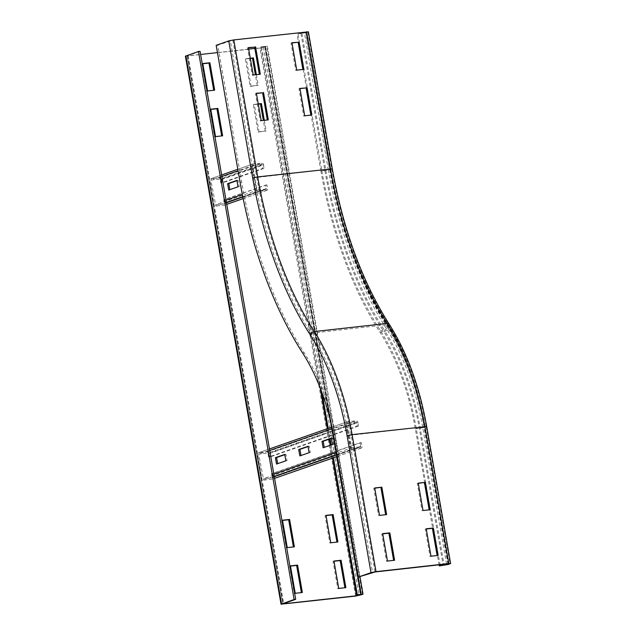 <?xml version="1.0" encoding="UTF-8"?>
<svg xmlns="http://www.w3.org/2000/svg" width="636" height="636" viewBox="0 0 636 636"><rect width="100%" height="100%" fill="white"/><g stroke="black" fill="none" stroke-linecap="round" stroke-linejoin="round"><path stroke-width="0.48" stroke-dasharray="3.18 2.39" d="M426.207 528.802L425.277 529.128L430.055 556.524L437.139 555.514M430.993 556.198L430.055 556.524M438.109 555.411L437.178 555.729M426.247 529.017L425.277 529.128M423.02 510.533L429.173 509.849M430.143 509.738L429.213 510.064M418.242 483.129L417.303 483.455L422.089 510.859M418.273 483.352L417.303 483.455M311.823 115.013L310.853 115.124M299.954 88.627L298.984 88.73L303.77 116.134L310.893 115.339M299.922 88.404L298.984 88.73M304.7 115.808L303.77 116.134M303.849 69.348L302.879 69.459M291.988 42.962L291.018 43.065L295.796 70.469L302.919 69.674M291.948 42.739L291.018 43.065M296.734 70.143L295.796 70.469M382.689 533.644L381.759 533.97L386.545 561.373L393.628 560.364M387.475 561.047L386.545 561.373M394.598 560.252L393.66 560.578M382.729 533.866L381.759 533.97M379.501 515.383L385.655 514.699M386.624 514.588L385.694 514.914M374.723 487.979L373.793 488.305L378.571 515.709M374.763 488.202L373.793 488.305M446.544 563.997L422.749 427.654A178.931 93.015 83.6 0 0 386.497 328.685A287.035 149.206 -96.4 0 1 328.343 169.931L321.872 170.869L297.958 33.867L306.544 32.134L232.848 40.235L217.758 45.132L241.672 182.135A308.468 160.351 -96.4 0 0 304.167 352.749A157.497 81.869 83.6 0 1 336.078 439.858L359.984 576.86M308.38 31.808L306.011 32.746L329.925 169.748L320.942 171.195A290.763 151.145 -96.4 0 0 379.851 332.016A175.202 91.075 83.6 0 1 415.348 428.918L439.071 564.832M321.872 170.869A288.895 150.175 -96.4 0 0 380.408 330.656A177.062 92.045 83.6 0 1 416.278 428.592L440.04 564.728M268.305 119.862L267.335 119.973M256.443 93.476L255.473 93.579L260.251 120.983L267.374 120.188M256.403 93.254L255.473 93.579M261.181 120.657L260.251 120.983M260.331 74.197L259.369 74.301M248.469 47.803L247.499 47.915L252.285 75.31L259.401 74.523M248.43 47.589L247.499 47.915M253.215 74.992L252.285 75.31M306.011 32.746L297.958 33.867M320.942 171.195L297.028 34.193M216.176 45.307L217.758 45.132M250.33 58.472L245.361 59.021L250.147 86.424L251.077 86.099L246.291 58.695L250.29 58.25M245.361 59.021L246.291 58.695M250.147 86.424L258.2 85.303L251.077 86.099M256.332 74.643L258.2 85.303M257.262 85.629L255.362 74.746M258.303 104.137L253.335 104.694L258.113 132.089L259.043 131.763L254.265 104.368L258.264 103.922M253.335 104.694L254.265 104.368M258.113 132.089L266.166 130.968L259.043 131.763M264.306 120.307L266.166 130.968M265.236 131.294L263.336 120.419M326.037 515.589L325.068 515.701L329.846 543.096L330.776 542.77M325.068 515.701L325.998 515.375M329.846 543.096L336.929 542.087M336.969 542.301L337.899 541.975M334.003 561.254L333.033 561.365L337.819 588.761L338.75 588.435M333.033 561.365L333.964 561.039M337.819 588.761L344.903 587.751M344.935 587.974L345.873 587.648M210.786 109.432L209.816 109.535L214.594 136.939L215.525 136.613M209.816 109.535L210.747 109.209M214.594 136.939L222.648 135.818M202.812 63.759L201.843 63.87L206.628 91.274L207.559 90.948M201.843 63.87L202.773 63.544M206.628 91.274L214.682 90.153M282.519 520.439L281.549 520.542L286.327 547.946L287.257 547.62M281.549 520.542L282.479 520.216M286.327 547.946L293.411 546.936M293.45 547.151L294.381 546.825M290.485 566.104L289.515 566.215L294.301 593.611L295.231 593.285M289.515 566.215L290.445 565.889M294.301 593.611L301.385 592.601M301.416 592.816L302.354 592.49M254.853 48.431L260.919 47.756L265.554 46.46L260.688 46.897L320.258 388.183M185.386 56.183L259.989 48.082L267.39 46.142L260.688 46.897M327.325 428.72L329.154 439.166M330.219 445.295L332.461 458.143M261.619 46.571L322.094 393.08M328.263 428.394L330.084 438.84M331.157 444.969L333.399 457.817M200.054 51.317L187.222 55.857L200.602 54.473M217.448 52.597L248.7 49.115M238.031 186.793L239.223 186.666L238.103 180.274L236.966 180.672M228.714 190.053L239.223 186.666M236.918 180.401L238.103 180.274M265.665 185.068L266.834 184.83L267.692 188.304A1.86 1.582 -109.3 0 1 266.46 190.458L257.755 191.428A1.86 1.582 -109.3 0 1 255.855 189.774L251.705 166.028A1.86 1.582 -109.3 0 1 252.969 164.024L261.674 163.054A1.86 1.582 -109.3 0 1 263.598 164.851L262.398 164.875L262.763 168.405L220.835 183.065L219.984 179.082L211.279 180.052L210.969 180.552L215.588 204.713L224.365 203.727L223.737 199.728L265.665 185.068L266.293 189.067L257.516 190.053L257.039 189.639L252.897 165.893L253.215 165.392L261.913 164.422L262.398 164.875L220.469 179.527L221.67 179.511L222.036 183.041L220.835 183.065M266.834 184.83L224.905 199.481L225.764 202.964A1.86 1.582 -109.3 0 1 224.532 205.11L215.827 206.08A1.86 1.582 -109.3 0 1 213.927 204.426L209.777 180.68A1.86 1.582 -109.3 0 1 211.041 178.676L219.746 177.706A1.86 1.582 -109.3 0 1 221.67 179.511L263.598 164.851L263.964 168.389L262.763 168.405M263.964 168.389L222.036 183.041M224.905 199.481L223.737 199.728M309.152 452.657L310.336 452.53L309.223 446.138L308.078 446.536M299.834 455.917L310.336 452.53M308.031 446.265L309.223 446.138M332.445 444.516L333.63 444.389L332.517 437.997L331.372 438.395M323.128 447.776L333.63 444.389M331.324 438.125L332.517 437.997M285.858 460.798L287.043 460.671L285.93 454.279L284.785 454.676M276.541 464.057L287.043 460.671M284.737 454.406L285.93 454.279M360.079 442.791L361.24 442.553L362.099 446.027A1.86 1.582 -109.3 0 1 360.866 448.181L352.161 449.151A1.86 1.582 -109.3 0 1 350.261 447.498L346.119 423.751A1.86 1.582 -109.3 0 1 347.383 421.748L356.088 420.778A1.86 1.582 -109.3 0 1 358.004 422.574L356.804 422.598L357.17 426.128L268.654 457.069L267.812 453.086L259.106 454.056L258.788 454.557L263.407 478.717L272.184 477.731L271.564 473.733L360.079 442.791L360.699 446.79L351.923 447.776L351.446 447.362L347.622 423.115L356.327 422.145L356.804 422.598L268.289 453.532L269.489 453.516L269.855 457.046L268.654 457.069M361.24 442.553L272.725 473.486L273.583 476.96A1.86 1.582 -109.3 0 1 272.351 479.115L263.646 480.085A1.86 1.582 -109.3 0 1 261.746 478.431L257.604 454.684A1.86 1.582 -109.3 0 1 258.868 452.681L267.565 451.711A1.86 1.582 -109.3 0 1 269.489 453.516L358.004 422.574L358.37 426.112L357.17 426.128M358.37 426.112L269.855 457.046M272.725 473.486L271.564 473.733M311.648 334.433A1.86 1.097 -32.7 0 1 313.786 332.898L386.577 324.789A281.438 146.304 -96.4 0 1 329.551 169.128L254.249 177.738A283.306 147.266 -96.4 0 0 311.648 334.433A182.659 94.947 83.6 0 1 348.655 435.461L423.966 426.851L447.871 563.854M448.778 563.862L424.864 426.859C417.741 387.022 405.315 353.115 387.594 325.139A1.86 1.097 -32.7 0 0 386.577 324.789A184.519 95.917 83.6 0 1 423.966 426.851L424.864 426.859L448.491 563.806M232.848 40.235L256.761 177.237A281.438 146.304 -96.4 0 0 313.786 332.898A184.519 95.917 83.6 0 1 351.167 434.96L375.081 571.963M348.655 435.461L372.569 572.464M334.496 440.033L336.078 439.858M332.294 168.81L331.785 169.104A283.306 147.266 -96.4 0 0 389.184 325.799A182.659 94.947 83.6 0 1 426.2 426.82L426.7 426.533M426.2 426.82L450.105 563.822M415.348 428.918L424.331 427.472L448.245 564.474M379.851 332.016L383.81 331.579A175.202 91.075 83.6 0 1 419.307 428.481L443.213 565.484M422.749 427.654L416.278 428.592M386.497 328.685A1.86 1.097 -32.7 0 1 384.359 330.219A177.062 92.045 83.6 0 1 420.237 428.155L443.992 564.283M305.646 32.126L329.551 169.128L330.458 169.136C341.429 230.359 360.469 282.36 387.594 325.139A1.86 1.097 -32.7 0 1 387.602 325.974A182.659 94.947 83.6 0 1 424.61 427.002M302.585 352.924L304.167 352.749M389.184 325.799A3.729 2.202 147.3 0 0 389.16 324.129M300.987 33.756L324.893 170.758A290.763 151.145 -96.4 0 0 383.81 331.579A3.729 2.202 147.3 0 0 388.079 328.51A178.931 93.015 83.6 0 1 424.331 427.472M301.917 33.43L325.831 170.432A288.895 150.175 -96.4 0 0 384.359 330.219L380.408 330.656M306.544 32.134L330.203 169.279A283.306 147.266 -96.4 0 0 387.602 325.974M240.082 182.309L241.672 182.135M329.925 169.748A287.035 149.206 -96.4 0 0 388.079 328.51M328.343 169.931L304.429 32.929M330.203 169.279L306.298 32.277M307.88 32.102L331.785 169.104M254.249 177.738L230.335 40.736M337.199 456.489L265.578 46.126M362.52 594.437L266.882 46.428M264.648 46.452L360.286 594.461M265.299 46.603L360.906 594.422M263.431 47.255L358.966 594.612M360.66 595.089L265.013 47.08M355.627 596.091L259.989 48.082M260.919 47.756L356.406 594.899M188.129 55.865L283.704 603.516M282.837 604.2L187.199 56.191M187.477 55.714L283.115 603.723M219.746 177.706L261.674 163.054L261.913 164.422L219.984 179.082L219.746 177.706M253.215 165.392L211.279 180.052L211.041 178.676L252.969 164.024L253.215 165.392M238.079 170.79L221.892 176.45M242.348 194.497L226.034 200.197M242.777 196.659L257.755 191.428L257.516 190.053L215.588 204.713L215.827 206.08L226.416 202.375M243.167 198.599L266.46 190.458L266.222 189.083L224.293 203.743L224.532 205.11L226.758 204.331M225.764 202.964L267.692 188.304M266.524 188.55L224.595 203.202M267.565 451.711L356.088 420.778L356.327 422.145L267.812 453.086L267.565 451.711M347.622 423.115L259.106 454.056L258.868 452.681L347.383 421.748L347.622 423.115M332.262 428.592L269.712 450.455M336.627 452.26L273.862 474.202M337.008 454.446L352.161 449.151L351.923 447.776L263.407 478.717L263.646 480.085L274.243 476.38M337.35 456.394L360.866 448.181L360.628 446.806L272.113 477.747L272.351 479.115L274.577 478.336L272.645 479.043M273.583 476.96L362.099 446.027M360.938 446.273L272.423 477.207M267.39 46.142L360.008 576.852M265.554 46.46L361.192 594.469M187.222 55.857L282.869 603.866M252.675 164.096L237.816 169.287M221.63 174.94L210.747 178.748M253.136 165.416L211.208 180.067M266.754 190.387L243.175 198.631M226.766 204.363L224.826 205.046M266.293 189.067L224.365 203.727M347.089 421.811L331.944 427.106M269.449 448.944L258.566 452.752M347.55 423.131L259.027 454.072M361.161 448.11L337.358 456.433M360.699 446.79L272.184 477.731"/><path stroke-width="0.95" d="M430.993 556.198L426.207 528.802L433.331 528.007L438.109 555.411L430.993 556.198M437.139 555.514L432.401 528.333L426.247 529.017M433.331 528.007L432.401 528.333M425.357 482.342L430.143 509.738L423.02 510.533L418.242 483.129L425.357 482.342L418.273 483.352M429.173 509.849L424.427 482.668M310.853 115.124L306.107 87.943L299.954 88.627M307.037 87.617L311.823 115.013L304.7 115.808L299.922 88.404L306.107 87.943M302.879 69.459L298.141 42.27L291.988 42.962M299.071 41.944L303.849 69.348L296.734 70.143L291.948 42.739L298.141 42.27M387.475 561.047L382.689 533.644L389.812 532.857L394.598 560.252L387.475 561.047M393.628 560.364L388.882 533.183L382.729 533.866M389.812 532.857L388.882 533.183M381.839 487.184L386.624 514.588L379.501 515.383L374.723 487.979L381.839 487.184L374.763 488.202M385.655 514.699L380.908 487.51M447.871 563.854L448.778 563.862L446.663 564.657L439.261 565.921L448.245 564.474L450.614 563.536L448.801 563.528L376.011 571.637L370.987 572.639L358.402 577.035L375.081 571.963L447.871 563.854M228.753 40.911L252.667 177.913L257.691 176.911L332.294 168.81L308.38 31.808L233.786 39.909L228.753 40.911L216.176 45.307L240.082 182.309A308.468 160.351 -96.4 0 0 302.585 352.924A157.497 81.869 83.6 0 1 334.496 440.033L358.402 577.035M439.071 564.832L439.261 565.921M440.04 564.728L440.192 565.595M267.335 119.973L262.589 92.784L256.443 93.476M263.527 92.459L268.305 119.862L261.181 120.657L256.403 93.254L262.589 92.784M259.369 74.301L254.623 47.12L248.469 47.803M255.553 46.794L260.331 74.197L253.215 74.992L248.43 47.589L254.623 47.12M255.362 74.746L252.484 58.226L253.414 57.9L256.332 74.643M250.29 58.25L253.414 57.9M252.484 58.226L250.33 58.472M263.336 120.419L260.45 103.899L261.388 103.573L264.306 120.307M258.264 103.922L261.388 103.573M260.45 103.899L258.303 104.137M330.776 542.77L325.998 515.375L333.113 514.58L337.899 541.975L330.776 542.77M336.929 542.087L332.183 514.906L326.037 515.589M332.183 514.906L333.113 514.58M338.75 588.435L333.964 561.039L341.087 560.244L345.873 587.648L338.75 588.435M344.903 587.751L340.157 560.57L334.003 561.254M340.157 560.57L341.087 560.244M215.525 136.613L210.747 109.209L217.87 108.422L222.648 135.818L215.525 136.613M221.678 135.929L216.932 108.748L217.87 108.422M216.932 108.748L210.786 109.432M207.559 90.948L202.773 63.544L209.896 62.749L214.682 90.153L207.559 90.948M213.712 90.256L208.966 63.075L209.896 62.749M208.966 63.075L202.812 63.759M287.257 547.62L282.479 520.216L289.603 519.429L294.381 546.825L287.257 547.62M293.411 546.936L288.665 519.747L282.519 520.439M288.665 519.747L289.603 519.429M295.231 593.285L290.445 565.889L297.569 565.094L302.354 592.49L295.231 593.285M301.385 592.601L296.638 565.42L290.485 566.104M296.638 565.42L297.569 565.094M362.52 594.437L357.265 594.581L361.192 594.469L356.565 595.765L282.869 603.866L295.7 599.327L200.054 51.317L198.472 51.492L185.386 56.183L281.033 604.192L355.627 596.091L362.52 594.437M320.258 388.183L327.325 428.72M329.154 439.166L330.219 445.295M332.461 458.143L356.335 594.906M322.094 393.08L328.263 428.394M330.084 438.84L331.157 444.969M333.399 457.817L357.265 594.581M200.602 54.473L217.448 52.597M248.7 49.115L254.853 48.431M198.472 51.492L294.118 599.502L281.033 604.192M294.118 599.502L295.7 599.327M238.031 186.793L228.714 190.053L227.601 183.661L236.918 180.401L238.031 186.793M227.601 183.661L228.785 183.526L229.858 189.655M236.966 180.672L228.785 183.526M309.152 452.657L299.834 455.917L298.713 449.525L308.031 446.265L309.152 452.657M298.713 449.525L299.906 449.39L300.971 455.519M308.078 446.536L299.906 449.39M332.445 444.516L323.128 447.776L322.007 441.384L331.324 438.125L332.445 444.516M322.007 441.384L323.199 441.249L324.265 447.378M331.372 438.395L323.199 441.249M285.858 460.798L276.541 464.057L275.42 457.666L284.737 454.406L285.858 460.798M275.42 457.666L276.612 457.53L277.678 463.66M284.785 454.676L276.612 457.53M332.294 168.81C343.225 229.819 362.186 281.589 389.16 324.129C407.032 352.352 419.545 386.481 426.7 426.533L352.106 434.634L347.073 435.636L370.987 572.639M389.16 324.129A3.729 2.202 147.3 0 0 387.133 323.438L314.335 331.547A186.388 96.887 83.6 0 1 352.106 434.634L376.011 571.637M306.576 31.8L330.489 168.802A279.578 145.334 -96.4 0 0 387.133 323.438A186.388 96.887 83.6 0 1 424.896 426.525L448.801 563.528M443.992 564.283L444.143 565.158M446.544 563.997L446.663 564.657M233.786 39.909L257.691 176.911A279.578 145.334 -96.4 0 0 314.335 331.547A3.729 2.202 147.3 0 0 310.066 334.608A182.659 94.947 83.6 0 1 347.073 435.636M252.667 177.913A283.306 147.266 -96.4 0 0 310.066 334.608M361.224 594.135L337.199 456.489M358.966 594.612L359.078 595.264M356.406 594.899L356.565 595.765M281.533 603.898L185.895 55.889M221.892 176.45L238.079 170.79M226.034 200.197L242.348 194.497M226.416 202.375L242.777 196.659M226.758 204.331L243.167 198.599M269.712 450.455L332.262 428.592M273.862 474.202L336.627 452.26M274.243 476.38L337.008 454.446M337.358 456.433L274.585 478.367L337.35 456.394M426.7 426.533L450.614 563.536M360.008 576.852L363.029 594.151M237.816 169.287L221.63 174.94M243.175 198.631L226.766 204.363M331.944 427.106L269.449 448.944"/></g></svg>
